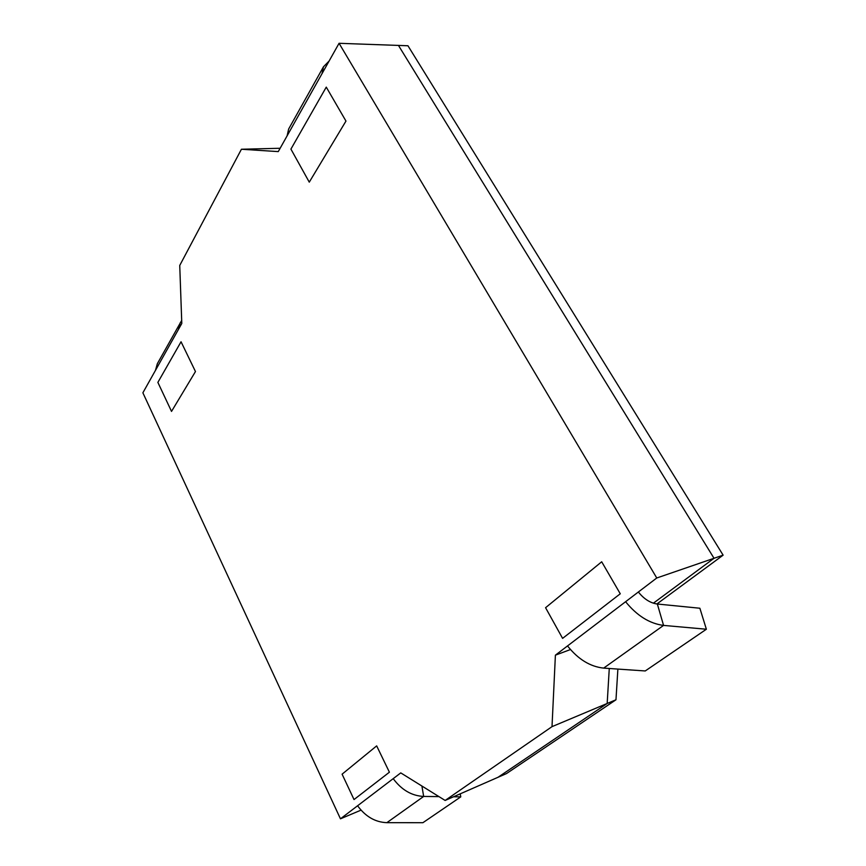 <?xml version="1.0" encoding="UTF-8"?>
<svg xmlns="http://www.w3.org/2000/svg" width="866" height="866" viewBox="0 0 866 866"><rect width="100%" height="100%" fill="white"/><g stroke="black" fill="none" stroke-linecap="round" stroke-linejoin="round"><path stroke-width="1.3" d="M656.764 577.99L723.121 555.16L656.893 603.981L723.121 555.16L407.951 45.757L339.061 43.3L278.267 151.604L241.43 149.244L179.738 265.451L181.795 323.473L142.879 392.796L340.457 818.814L400.763 772.894L445.135 800.455L552.01 726.65L555.398 655.161L656.764 577.99L339.061 43.3M445.135 800.455L506.491 773.576L615.975 699.782L617.88 669.082L615.975 699.782L552.01 726.65M570.467 649.543L555.398 655.161M361.035 810.132L340.457 818.814M280.14 148.27L241.43 149.244M638.361 591.998C644.012 599.055 650.344 603.072 657.348 604.024L699.869 608.235L706.375 629.236L645.246 670.955L603.667 668.108C590.19 666.679 578.142 659.286 567.522 645.928M625.598 601.708C636.997 615.748 649.652 623.639 663.562 625.404L706.375 629.236M562.597 638.361L545.569 607.705L601.697 561.785L620.262 593.784L562.597 638.361M345.967 121.078L309.27 182.152L290.922 149.104L326.265 87.13L345.967 121.078M322.011 73.675L323.462 66.801L329.08 61.075M287.101 135.875L288.67 128.98L323.462 66.801M393.196 778.653C401.575 789.922 411.74 795.854 423.669 796.439L438.954 796.612M357.593 805.77C365.539 816.595 375.292 822.235 386.864 822.668L422.911 822.7L460.777 796.861L460.214 793.851M453.535 796.774L460.777 796.861M354.021 799.556L342.092 774.182L376.667 745.886L389.408 772.201L354.021 799.556M195.467 371.546L171.522 411.404L157.872 382.393L181.048 341.767L195.467 371.546M155.469 370.356L157.341 363.698L181.687 320.442M178.418 329.481L180.258 322.737M723.121 555.16L407.951 45.757L398.457 45.422L714.028 558.289L723.121 555.16M607.174 703.473L498.015 777.289L506.491 773.576L615.975 699.782L607.174 703.473L609.274 668.498M653.375 603.191L714.028 558.289M603.667 668.108L663.562 625.404L657.348 604.024M386.864 822.668L423.669 796.439L421.904 786.014"/></g></svg>
